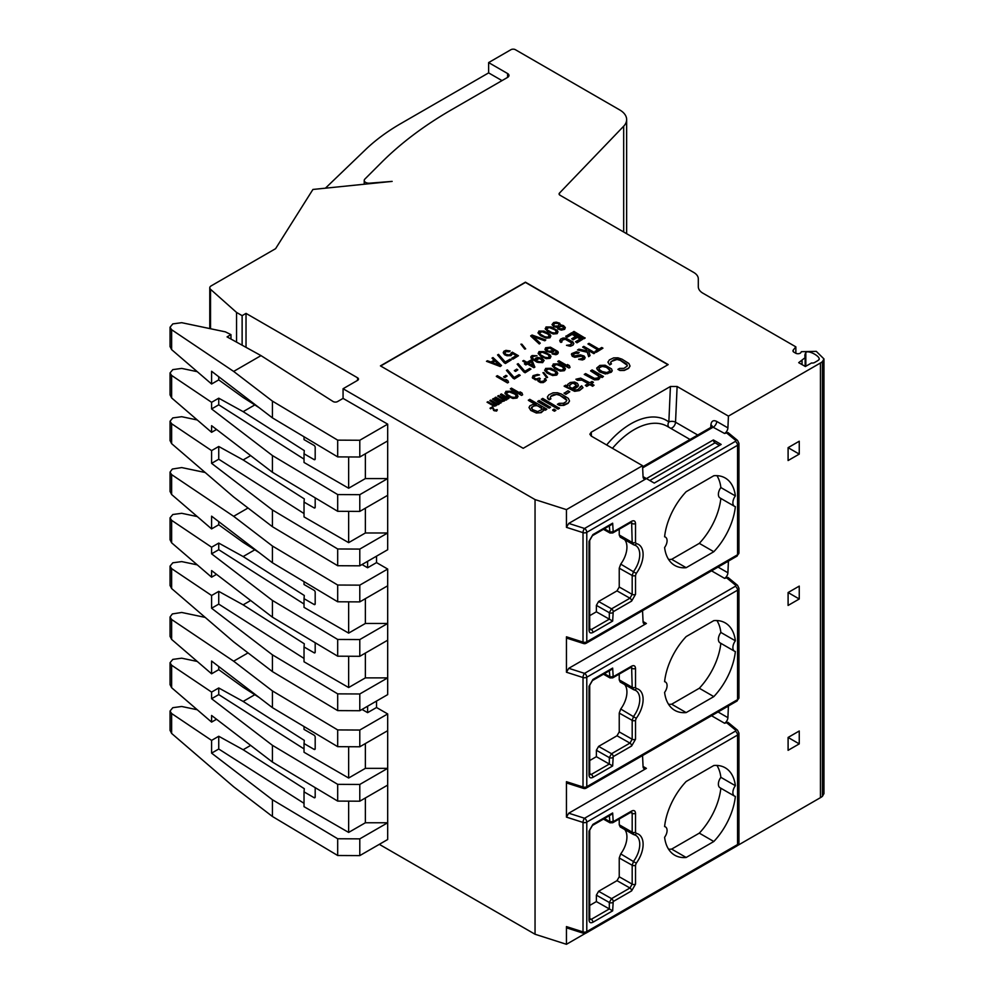 <?xml version="1.0" encoding="UTF-8"?>
<svg xmlns="http://www.w3.org/2000/svg" width="994" height="994" viewBox="0 0 994 994"><rect width="100%" height="100%" fill="white"/><g stroke="black" fill="none" stroke-linecap="round" stroke-linejoin="round"><path stroke-width="1.49" d="M713.816 696.62L686.158 712.586A50.47 29.137 -60 0 1 674.74 710.325A50.47 29.137 -60 0 1 664.601 692.396A7.89 4.548 120 0 0 665.446 681.996A7.89 4.548 120 0 0 664.601 681.685A50.47 29.137 -60 0 1 686.158 636.595L713.816 620.629A50.47 29.137 -60 0 1 725.222 622.89A50.47 29.137 -60 0 1 735.374 640.819A7.89 4.548 120 0 0 734.516 651.219A7.89 4.548 120 0 0 735.374 651.53A50.47 29.137 -60 0 1 713.816 696.62L699.316 688.246A50.47 29.137 -60 0 0 720.849 643.329M631.612 666.154C633.973 665.048 635.278 665.794 635.526 668.403L635.526 687.314L636.259 688.482A22.079 12.748 -60 0 1 636.259 718.314L635.526 720.339L635.526 739.238L631.612 746.009L613.211 756.633L612.652 765.964L592.921 777.358C590.56 778.464 589.268 777.718 589.02 775.109L589.02 686.245L592.921 679.474L612.652 668.08L613.211 676.777L631.612 666.154A2.361 1.367 60 0 1 631.128 667.235L631.538 666.974M716.91 620.554A50.47 29.137 -60 0 1 720.874 632.445L735.374 640.819M734.516 651.219L720.016 642.845A7.89 4.548 -60 0 1 720.874 632.445M686.158 712.586L671.658 704.212L699.316 688.246M671.658 704.212A50.47 29.137 -60 0 1 668.564 704.299M609.322 670.813L609.981 677.908L612.726 677.858L631.128 667.235M619.237 679.884L632.184 687.314L633.638 689.662L620.219 682.046L619.237 679.884L619.237 674.106M589.715 760.534L596.375 756.695L596.375 750.259L598.599 746.395L617.001 735.771L619.237 731.907L619.237 713.083L620.728 709.02A19.718 11.381 120 0 0 624.729 684.642M634.42 689.861A19.718 11.381 -60 0 1 635.675 690.42A19.718 11.381 -60 0 1 633.638 716.301L632.184 720.352L632.184 739.25L629.947 743.102L611.546 753.725L609.322 757.602L609.322 764.038L596.375 756.695M612.652 765.964L609.322 764.038L591.244 774.463L589.715 773.556M592.921 679.474A2.361 1.367 60 0 1 592.436 680.555L610.987 669.857L612.652 668.08M635.526 720.339A2.361 1.367 180 0 1 632.184 720.352L619.237 713.083M718.053 567.089L727.906 572.768A4.734 2.734 -60 0 1 724.564 578.359L728.043 577.477M727.906 572.768L728.366 562.38A31.547 18.215 120 0 0 728.391 561.113M712.251 426.476A4.734 2.584 2.5 0 0 710.884 424.823C711.456 420.934 713.406 419.803 716.749 421.444L727.906 427.88A4.734 2.734 -60 0 1 724.564 433.471L728.043 432.589M727.906 427.88L728.428 416.113L820.448 362.984A21.272 12.276 0 0 0 822.436 361.654L823.964 358.921L816.26 351.342L801.375 351.69A21.272 12.276 0 0 0 800.965 352.423A3.156 1.826 180 0 1 795.697 353.205L793.871 352.149A3.156 1.826 180 0 1 792.951 350.857A3.156 1.826 180 0 1 793.237 350.087L793.237 351.627M737.623 845.472L820.448 797.66A21.272 12.276 0 0 0 822.436 796.318L823.964 793.597L823.964 358.921M718.053 711.977L727.906 717.656A4.734 2.734 -60 0 1 724.564 723.247L728.043 722.365M727.906 717.656L728.366 707.268A31.547 18.215 120 0 0 728.391 706.013M788.093 750.321L788.093 737.449L799.251 731L799.251 743.885L788.093 750.321M788.093 605.433L788.093 592.548L799.251 586.112L799.251 598.997L788.093 605.433M788.093 460.545L788.093 447.66L799.251 441.224L799.251 454.096L788.093 460.545M643.056 766.449L646.398 768.374L568.767 813.204L584.547 818.261A3.156 1.255 107.7 0 0 583.018 822.423L583.018 931.9L566.443 926.594L567.425 928.135M713.816 841.508L686.158 857.474A50.47 29.137 -60 0 1 674.74 855.213A50.47 29.137 -60 0 1 664.601 837.283A7.89 4.548 120 0 0 665.446 826.884A7.89 4.548 120 0 0 664.601 826.573A50.47 29.137 -60 0 1 686.158 781.495L713.816 765.517A50.47 29.137 -60 0 1 725.222 767.79A50.47 29.137 -60 0 1 735.374 785.707A7.89 4.548 120 0 0 734.516 796.107A7.89 4.548 120 0 0 735.374 796.43A50.47 29.137 -60 0 1 713.816 841.508L699.316 833.134A50.47 29.137 -60 0 0 720.849 788.217M631.612 811.042C633.973 809.936 635.278 810.694 635.526 813.303L635.526 832.202L636.259 833.37A22.079 12.748 -60 0 1 636.259 863.214L635.526 865.227L635.526 884.138L631.612 890.897L613.211 901.521L612.652 910.852L592.921 922.246C590.56 923.351 589.268 922.606 589.02 919.997L589.02 831.133L592.921 824.374L612.652 812.98L613.211 821.665L631.612 811.042A2.361 1.367 60 0 1 631.128 812.123L631.538 811.862M633.166 834.364L620.219 826.933L619.237 824.771L632.184 832.202L634.097 834.724A2.361 1.901 101.7 0 1 633.638 834.55M634.42 834.761A19.718 11.381 -60 0 1 635.675 835.308A19.718 11.381 -60 0 1 633.638 861.189L632.184 865.24L619.237 857.984L619.237 876.795L617.001 880.659L598.599 891.283L596.375 895.147L609.322 902.49L609.322 908.926L596.375 901.583L596.375 895.147M589.715 905.435L596.375 901.583M619.237 824.771L619.237 818.994M619.237 857.984L620.728 853.908A19.718 11.381 120 0 0 624.729 829.53M716.91 765.442A50.47 29.137 -60 0 1 720.874 777.333A7.89 4.548 -60 0 0 720.016 787.745L734.516 796.107M686.158 857.474L671.658 849.1L699.316 833.134M671.658 849.1A50.47 29.137 -60 0 1 668.564 849.187M735.374 785.707L720.874 777.333M592.921 824.374A2.361 1.367 60 0 1 592.436 825.455L610.987 814.745L612.652 812.98M612.652 910.852L609.322 908.926L591.244 919.351L589.715 918.444M609.322 815.701L609.981 822.796L612.726 822.746L631.128 812.123M617.001 880.659L629.947 888.002L611.546 898.626L609.322 902.49A2.361 1.367 180 0 0 612.652 902.49M727.981 722.327L737.511 730.18L738.952 733.137A4.734 2.734 180 0 1 737.56 735.063L586.783 822.113A3.156 1.826 180 0 1 583.018 822.423L566.443 817.118L568.767 813.204M726.154 722.327L735.51 730.031A1.578 0.907 180 0 1 735.324 731.199L584.547 818.261A3.156 1.826 60 0 1 586.783 822.113L586.783 931.589A3.156 1.826 180 0 1 583.018 931.9A3.156 1.255 -72.3 0 0 583.59 933.304A3.156 3.156 0 0 0 586.125 933.031L736.902 845.981L738.952 842.614A4.734 2.734 0 0 1 737.56 844.54A3.156 1.826 60 0 1 736.902 845.981M646.398 768.374A4.734 2.734 -60 0 1 644.037 768.611A4.734 2.734 -60 0 1 643.068 766.647L642.609 756.782A31.547 18.215 120 0 1 642.571 755.552M567.425 783.247L566.443 781.694L566.443 817.118M799.251 743.885L788.093 737.449M793.237 350.087L795.859 346.856L702.932 293.205A15.78 9.108 180 0 1 698.31 286.769L698.31 278.854A15.78 9.108 0 0 0 693.688 272.418L560.02 195.234A3.156 1.826 180 0 1 559.088 193.954A3.156 1.826 180 0 1 559.485 193.072L623.673 126.213A23.657 13.655 0 0 0 626.642 119.591A23.657 13.655 0 0 0 619.709 109.924L515.389 49.7A3.156 1.826 0 0 0 510.928 49.7L488.626 62.585L507.586 73.531A4.734 2.734 180 0 1 508.965 75.457A4.734 2.734 180 0 1 507.586 77.395L451.661 109.675A441.659 254.986 0 0 0 381.472 162.482L364.86 179.094A4.734 2.734 0 0 0 364.226 180.461A4.734 2.734 0 0 0 369.78 183.157L392.145 181.393L312.924 189.456L275.587 248.686L211.15 285.887A4.734 2.734 0 0 0 209.771 287.813A4.734 2.734 0 0 0 210.529 289.304L210.529 328.741M488.626 62.585L488.626 72.885L400.917 123.517A236.609 136.6 0 0 0 365.419 149.746L325.423 188.177M642.546 465.689L643.068 476.859A4.734 2.734 -60 0 0 644.037 478.835A4.734 2.734 -60 0 0 646.398 478.599L568.767 523.416L566.443 527.342L566.443 509.624L642.546 465.689L591.231 436.068L589.852 434.216L591.244 432.204L670.416 386.492L677.113 386.492L728.428 416.113M566.443 509.624L535.045 499.584L343.067 388.741L357.567 380.367A3.156 1.826 0 0 0 358.486 379.087A3.156 1.826 0 0 0 357.567 377.795L246.027 313.396L242.126 315.657L236.547 312.427L210.529 289.304M668.192 364.587L525.428 282.172L380.429 365.879L523.192 448.306L668.192 364.587M818.646 360.014C822.274 357.219 807.849 349.329 805.823 352.609A16.538 9.542 0 0 0 804.867 355.815A16.538 9.542 0 0 0 805.165 357.604L798.691 362.661L805.389 366.525L811.514 362.984A3.156 1.826 180 0 0 814.571 362.512L817.093 361.046A16.538 9.542 0 0 0 818.646 360.014L819.23 358.921M379.31 844.341L535.045 934.248L535.045 499.584M585.441 933.329L566.443 944.3L535.045 934.248M566.443 944.3L566.443 926.594M805.165 357.604L805.165 366.401M802.034 360.723L802.034 364.587M795.859 346.856L795.859 353.292M502.007 80.613L488.626 72.885M799.251 454.096L788.093 447.66M799.251 598.997L788.093 592.548M236.547 312.427L236.547 342.122M242.126 315.657L242.126 345.191M246.027 347.353L246.027 313.396M197.259 661.457L181.716 658.19L172.807 659.395L170.036 662.749L171.627 665.234L211.598 692.097L218.742 687.972L243.145 701.441L304.301 740.381L304.027 743.562L314.067 749.352L315.185 748.718L315.185 737.126A1.578 0.907 60 0 0 314.067 735.187L304.027 729.397L304.027 726.552M348.646 801.139L348.646 832.425L304.027 806.668L304.027 791.858L314.067 797.66L315.185 797.014L315.185 787.633M261.012 355.616L233.652 371.421L171.627 329.722L170.036 327.25L172.807 323.895L181.716 322.69L225.389 331.859L230.968 334.63L227.067 336.891L261.012 355.616L333.04 401.489A3.156 1.826 0 0 0 337.6 401.551L343.067 398.395L343.067 388.741M197.259 371.681L181.716 368.414L172.807 369.619L170.036 372.961L171.627 375.446L211.598 402.322L218.742 398.196L243.145 411.653L304.301 450.605L304.027 453.786L314.067 459.576L315.185 458.93L315.185 447.337A1.578 0.907 60 0 0 314.067 445.411L304.027 439.609L304.027 436.764M348.646 511.363L348.646 542.649L304.027 516.892L304.027 502.082L314.067 507.872L315.185 507.226L315.185 497.845M315.185 603.818A1.578 0.907 60 0 1 314.849 604.538A1.578 0.907 60 0 1 314.067 604.464L315.185 603.818L315.185 592.225A1.578 0.907 60 0 0 314.067 590.299L304.027 584.509L304.027 581.652M348.646 656.251L348.646 687.537L304.027 661.78L304.027 646.97L314.067 652.76L315.185 652.114L315.185 642.745M348.646 601.83L348.646 633.116L304.027 607.359L304.027 598.674L314.067 604.464M315.185 652.114A1.578 0.907 60 0 1 314.849 652.847A1.578 0.907 60 0 1 314.067 652.76M304.027 598.674L304.301 595.493L243.145 556.553L254.812 549.806M197.259 516.569L181.716 513.302L172.807 514.507L170.036 517.862L171.627 520.334L211.598 547.209L218.742 543.084L243.145 556.553M171.627 520.334L171.627 542.811L170.049 539.717M304.027 604.017L218.742 549.707L211.598 553.832L211.598 547.209M211.598 553.832L272.431 600.438L337.687 639.453L359.791 639.564L387.685 623.462L387.685 569.053L376.527 562.604L367.606 567.76L367.606 561.324M171.627 542.811L211.598 577.191L211.598 570.568L272.431 617.187L272.431 600.438M362.027 564.542L367.606 567.76M248.028 508.009L233.652 516.308L272.431 546.029L337.687 585.031L359.791 585.143L387.685 569.053M205.186 472.51L181.716 467.578L172.347 469.044L170.036 472.138L171.627 474.623L233.652 516.308M171.627 474.623L171.627 494.515L170.049 491.421M171.627 494.515L211.598 528.895L211.598 516.159L272.431 562.766L272.431 546.029M218.742 521.639L218.742 524.77L211.598 528.895M218.742 524.77L243.145 542.376L259.036 552.502M304.027 502.082L304.301 498.901L243.145 459.949L218.742 446.492L218.742 459.228L211.598 463.353L211.598 450.617L171.627 423.742L171.627 443.647L233.652 496.988L272.431 526.708L337.687 565.723L359.791 565.822L387.685 549.732L387.685 532.983L365.37 532.983L348.646 542.649M259.036 407.615L243.145 397.488L218.742 379.882L211.598 384.007L211.598 371.271L272.431 417.878L272.431 401.129L337.687 440.143L359.791 440.255L387.685 424.152L343.067 398.395M171.627 329.722L171.627 349.627L170.049 346.533M171.627 349.627L211.598 384.007M230.968 334.63L230.968 339.041M171.627 423.742L170.036 421.257L172.807 417.915L181.716 416.71L197.259 419.977M233.652 371.421L272.431 401.129M211.598 463.353L272.431 509.959L337.687 548.974L337.687 565.723M272.431 526.708L272.431 509.959M171.627 375.446L171.627 397.923L170.049 394.829M304.027 459.129L218.742 404.819L211.598 408.944L211.598 402.322M211.598 408.944L272.431 455.55L337.687 494.565L359.791 494.677L387.685 478.574L365.37 478.574L348.646 488.228L304.027 462.471L304.027 453.786M171.627 397.923L211.598 432.303L211.598 425.68L272.431 472.287L272.431 455.55M171.627 443.647L170.049 440.553M243.145 411.653L254.812 404.918M315.185 458.93A1.578 0.907 60 0 1 314.849 459.65A1.578 0.907 60 0 1 314.067 459.576M348.646 456.942L348.646 488.228M315.185 507.226A1.578 0.907 60 0 1 314.849 507.946A1.578 0.907 60 0 1 314.067 507.872M243.145 459.949L250.662 455.612M218.742 446.492L211.598 450.617M218.742 376.738L218.742 379.882M218.742 398.196L218.742 404.819M218.742 459.228L304.027 513.538M216.53 429.458L211.598 432.303M359.791 440.255L359.791 457.004L387.685 440.901L387.685 424.152M272.431 417.878L337.687 456.892L359.791 457.004M359.791 565.822L359.791 549.086L387.685 532.983L387.685 440.901M359.791 549.086L337.687 548.974M337.687 440.143L337.687 456.892M365.37 508.195L365.37 532.983M365.37 453.773L365.37 478.574M272.431 472.287L337.687 511.301L359.791 511.413L387.685 495.31M348.646 832.425L365.37 822.771L387.685 822.771L359.791 838.861L359.791 855.61L387.685 839.508L387.685 713.941L376.527 707.504L376.527 701.056M348.646 687.537L365.37 677.883L387.685 677.883L359.791 693.974L359.791 710.722L387.685 694.62L387.685 623.462L365.37 623.462L348.646 633.116M376.527 562.604L376.527 556.168M376.527 707.504L367.606 712.648L367.606 706.212M362.027 709.43L367.606 712.648M248.028 652.896L233.652 661.196L272.431 690.917L337.687 729.931L359.791 730.043L387.685 713.941M211.598 595.505L218.742 591.38L218.742 604.116L211.598 608.241L211.598 595.505L171.627 568.643L171.627 588.535L233.652 641.875L272.431 671.596L337.687 710.611L359.791 710.722M211.598 608.241L272.431 654.847L337.687 693.862L337.687 710.611M272.431 671.596L272.431 654.847M171.627 588.535L170.049 585.441M171.627 568.643L170.036 566.158L172.807 562.803L181.716 561.598L197.259 564.865M218.742 543.084L218.742 549.707M216.53 574.346L211.598 577.191M218.742 591.38L243.145 604.849L250.662 600.5M304.027 646.97L304.301 643.789L243.145 604.849M218.742 604.116L304.027 658.438M359.791 585.143L359.791 601.892L387.685 585.789M272.431 562.766L337.687 601.78L359.791 601.892M359.791 693.974L337.687 693.862M337.687 585.031L337.687 601.78M272.431 617.187L337.687 656.189L359.791 656.301L387.685 640.211M365.37 653.083L365.37 677.883M365.37 598.674L365.37 623.462M359.791 656.301L359.791 639.564M337.687 656.189L337.687 639.453M359.791 730.043L359.791 746.78L387.685 730.677M359.791 838.861L337.687 838.75L337.687 855.499L359.791 855.61M304.027 791.858L304.301 788.689L243.145 749.737L218.742 736.268L218.742 749.016L211.598 753.141L272.431 799.748L337.687 838.75M218.742 749.016L304.027 803.326M359.791 746.78L337.687 746.668L337.687 729.931M211.598 753.141L211.598 740.393L171.627 713.53L171.627 733.435L233.652 786.776L272.431 816.484L337.687 855.499M233.652 661.196L171.627 619.51L171.627 639.415L170.049 636.309M171.627 639.415L211.598 673.795L211.598 661.047L272.431 707.653L272.431 690.917M218.742 666.527L218.742 669.658L211.598 673.795M218.742 669.658L243.145 687.276L259.036 697.403M205.186 617.398L181.716 612.466L172.347 613.932L170.036 617.025L171.627 619.51M171.627 713.53L170.036 711.045L172.807 707.691L181.716 706.486L197.259 709.753M272.431 816.484L272.431 799.748M171.627 733.435L170.049 730.329M171.627 665.234L171.627 687.711L170.049 684.605M304.027 748.904L218.742 694.595L211.598 698.72L211.598 692.097M211.598 698.72L272.431 745.326L337.687 784.341L359.791 784.452L387.685 768.35L365.37 768.35L348.646 778.016L304.027 752.259L304.027 743.562M171.627 687.711L211.598 722.091L211.598 715.469L272.431 762.075L272.431 745.326M243.145 701.441L254.812 694.707M315.185 748.718A1.578 0.907 60 0 1 314.849 749.439A1.578 0.907 60 0 1 314.067 749.352M348.646 746.73L348.646 778.016M315.185 797.014A1.578 0.907 60 0 1 314.849 797.735A1.578 0.907 60 0 1 314.067 797.66M218.742 687.972L218.742 694.595M216.53 719.246L211.598 722.091M218.742 736.268L211.598 740.393M272.431 707.653L337.687 746.668M365.37 797.971L365.37 822.771M365.37 743.562L365.37 768.35M272.431 762.075L337.687 801.089L359.791 801.201L387.685 785.098M359.791 801.201L359.791 784.452M337.687 801.089L337.687 784.341M243.145 749.737L250.662 745.388M359.791 511.413L359.791 494.677M337.687 511.301L337.687 494.565M567.425 638.359L566.443 636.806L566.443 672.23L568.767 668.316L584.547 673.36A3.156 1.255 107.7 0 0 583.018 677.535L583.018 786.999L566.443 781.694M642.571 610.664A31.547 18.215 120 0 0 642.609 611.894L643.068 621.759A4.734 2.734 -60 0 0 644.037 623.723A4.734 2.734 -60 0 0 646.398 623.486L568.767 668.316M670.416 386.492L668.85 422.003A4.734 2.584 -177.5 0 1 675.535 422.214L697.726 435.024M646.423 478.586L713.369 439.932L721.172 444.442L654.251 483.084L643.056 476.648M726.154 432.552L735.51 440.255A1.578 0.907 180 0 1 735.324 441.423L584.547 528.473A3.156 1.255 107.7 0 0 583.018 532.647L583.018 642.112L566.443 636.806M568.767 523.416L584.547 528.473A3.156 1.826 60 0 1 586.783 532.337A3.156 1.826 180 0 1 583.018 532.647L566.443 527.342M713.816 551.72L686.158 567.698A50.47 29.137 -60 0 1 674.74 565.424A50.47 29.137 -60 0 1 664.601 547.508A7.89 4.548 120 0 0 665.446 537.108A7.89 4.548 120 0 0 664.601 536.785A50.47 29.137 -60 0 1 686.158 491.707L713.816 475.741A50.47 29.137 -60 0 1 725.222 478.002A50.47 29.137 -60 0 1 735.374 495.931A7.89 4.548 120 0 0 734.516 506.331A7.89 4.548 120 0 0 735.374 506.642A50.47 29.137 -60 0 1 713.816 551.72L699.316 543.358A50.47 29.137 -60 0 0 720.849 498.441M631.612 521.266C633.973 520.16 635.278 520.906 635.526 523.515L635.526 542.413L636.259 543.594A22.079 12.748 -60 0 1 636.259 573.426L635.526 575.451L635.526 594.35L631.612 601.109L613.211 611.732L612.652 621.076L592.921 632.47C590.56 633.576 589.268 632.818 589.02 630.208L589.02 541.345L592.921 534.586L612.652 523.192L613.211 531.889L631.612 521.266A2.361 1.367 60 0 1 631.128 522.347L631.538 522.074M716.91 475.666A50.47 29.137 -60 0 1 720.874 487.557A7.89 4.548 -60 0 0 720.016 497.957L734.516 506.331M686.158 567.698L671.658 559.324L699.316 543.358M671.658 559.324A50.47 29.137 -60 0 1 668.564 559.398M735.374 495.931L720.874 487.557M592.921 534.586A2.361 1.367 60 0 1 592.436 535.667L610.987 524.956L612.652 523.192M619.237 534.983L632.184 542.426L633.638 544.762L620.219 537.158L619.237 534.983L619.237 529.206M589.715 615.646L596.375 611.807L596.375 605.358L598.599 601.494L617.001 590.871L619.237 587.007L619.237 568.195L620.728 564.12A19.718 11.381 120 0 0 624.729 539.742M634.42 544.973A19.718 11.381 -60 0 1 635.675 545.532A19.718 11.381 -60 0 1 633.638 571.401L632.184 575.464L632.184 594.362L629.947 598.214L611.546 608.837L609.322 612.714L609.322 619.15L596.375 611.807M612.652 621.076L609.322 619.15L591.244 629.575L589.715 628.668M609.322 525.925L609.993 533.02L603.445 529.317M635.526 575.451A2.361 1.367 180 0 1 632.184 575.464L619.237 568.195M567.301 783.21L583.59 788.416A3.156 1.255 -72.3 0 1 583.018 786.999A3.156 1.826 180 0 0 586.783 786.701L737.56 699.652A3.156 1.826 60 0 1 736.902 701.093L738.952 697.713A4.734 2.734 0 0 1 737.56 699.652L737.56 590.175L586.783 677.225A3.156 1.826 180 0 1 583.018 677.535L566.443 672.23M567.301 638.31L583.59 643.528A3.156 1.255 -72.3 0 1 583.018 642.112A3.156 1.826 180 0 0 586.783 641.813L737.56 554.764A4.734 2.734 0 0 0 738.952 552.826L738.952 443.349L737.511 440.392A3.156 2.112 129.5 0 0 735.51 440.255M719.507 445.411L715.046 442.827A2.361 1.367 60 0 1 713.369 439.932M655.965 459.129L681.673 444.293M606.651 444.964A70.984 40.978 120 0 1 668.85 422.003A4.734 3.852 -52.7 0 0 668.838 427.234M712.263 426.761L724.564 433.471M667.968 364.723L525.428 282.42L380.652 366.003M610.738 362.002L614.006 359.704L617.025 359.194L620.355 360.151L626.841 364.214L627.226 366.053L623.959 368.352L619.585 368.401L617.92 369.37L619.97 370.24L624.344 370.178L628.606 368.128L630.047 366.065L628.867 363.456L622.02 359.182L617.982 357.815L613.621 357.877L609.359 359.927L607.918 362.251L609.732 364.897L611.397 363.941L610.614 362.897L611.496 361.418L617.025 359.455L620.355 360.412L627.313 365.357M610.639 362.934L610.738 362.263M617.92 369.37L619.97 370.489L624.344 370.439L628.606 368.389L630.047 366.065M596.686 368.066L599.283 371.756L605.383 373.98L611.273 372.228L612.229 370.849L611.571 368.923L605.16 365.22L599.879 365.394L596.686 368.066L597.357 369.731L600.711 372.315L607.57 373.694L612.229 370.6M590.672 370.712L598.86 375.434L598.139 377.919L594.487 378.379L585.652 373.607L584.261 374.415L594.437 379.633L599.556 378.739L600.289 376.254L602.066 377.285L603.457 376.477L592.076 369.905L590.672 370.961L598.997 376.328M584.261 374.415L594.437 379.894L598.438 379.633L600.438 376.987M600.351 376.552L602.066 377.546L603.457 376.477M575.899 379.236L577.328 380.068L581.962 379.845L588.373 383.547L585.304 385.324L586.733 386.144L589.802 384.367L592.648 386.007L594.039 385.212L591.194 383.56L593.43 382.28L592.002 381.46L589.765 382.74L580.67 378.13L575.899 379.236L577.328 380.317L581.962 380.106L588.15 383.672M585.304 385.324L586.733 386.393L589.802 384.628L592.648 386.268L594.039 385.212M591.418 383.696L593.43 382.28M564.182 386.256L574.631 391.325L579.477 390.58L582.956 387.759L581.652 385.784L578.061 389.499L575.675 390.058L573.613 389.188L578.409 385.2L577.377 383.324L574.607 382.044L570.32 382.466L567.611 384.442L567.922 385.908L565.586 385.2L564.182 386.256M580.26 386.591L580.633 387.337M573.836 389.325L577.999 386.504L578.409 385.2M564.107 393.301L565.884 394.32L569.786 391.81L568.009 390.779L564.107 393.301M550.104 397.836L550.987 396.097L553.496 394.643L558.143 394.432L565.188 398.172L566.841 400.097L565.959 401.837L563.449 403.278L559.075 403.34L557.41 404.309L562.008 405.353L568.096 403.067L569.537 401.004L568.357 398.395L561.523 394.121L557.472 392.754L553.111 392.804L548.85 394.854L547.408 396.929L547.719 398.644L549.222 399.837L550.887 398.867L550.104 397.836L550.987 396.345L556.516 394.394L559.846 395.339L566.816 400.296M557.41 404.309L559.46 405.428L563.834 405.378L568.096 403.328L569.537 401.004M541.32 399.464L558.056 409.118L559.448 408.31L542.712 398.395L541.32 399.464M537.692 401.551L549.086 408.136L550.477 407.329L539.096 400.495L537.692 401.551M552.652 410.187L554.428 411.218L555.82 410.41L554.043 409.118L552.652 410.187M528.373 400.097L536.213 404.62L533.033 404.396L529.889 405.8L529.007 407.552L530.821 410.199L535.368 412.51L539.804 412.821L543.718 410.572L543.333 408.733L545.47 409.963L546.862 409.155L529.777 399.302L528.373 400.358L535.418 404.421M529.007 407.552L530.821 410.46L536.362 413.019L541.283 412.634L543.917 410.037M543.668 409.193L545.47 410.224L546.862 409.155M596.325 352.249L602.948 348.173L601.755 347.49L598.972 349.093L589.007 343.34L587.963 343.949L597.928 349.702L595.133 351.304L596.325 352.249L595.133 351.304M587.963 343.949L597.705 349.826M582.732 346.968L586.522 349.155L586.969 350.82L578.893 349.18L577.502 349.987L587.28 352.013L588.659 356.424L590.051 355.616L588.423 350.248L593.89 353.404L594.934 352.795L583.776 346.359L582.732 347.217L586.522 349.416L586.895 350.807M577.502 349.987L587.28 352.261L588.659 356.684L590.051 355.616M588.523 350.559L593.89 353.665L594.934 352.795M578.732 359.393L582.496 359.965L584.472 359.095L585.155 357.616L584.124 356.026L580.409 354.883L574.271 355.964L573.19 354.933L573.7 353.827L579.191 352.572L576.358 351.739L571.637 353.64L572.271 356.014L574.756 357.045L580.484 355.927L582.844 356.486L583.056 358.014L578.732 359.393M573.215 354.97L575.091 353.28L578.148 353.429L579.191 352.572M571.413 354.311L572.271 356.274L574.756 357.306L581.49 356.163L583.366 357.244M557.808 361.605L568.966 368.053L570.009 367.445L569.388 365.63L567.499 364.525L568.108 366.09L558.852 360.747L557.808 361.605M567.499 364.525L567.984 366.016M552.316 365.618L554.652 368.637L560.33 371.11L564.43 370.663L565.4 369.01L564.604 367.295L558.678 363.866L553.273 363.966L552.502 366.339L558.143 370.203L563.151 370.874L565.4 368.749M544.637 370.054L546.986 373.073L552.664 375.546L556.764 375.098L557.733 373.433L556.938 371.719L551.011 368.289L545.607 368.401L544.836 370.762L550.477 374.626L555.484 375.297L557.733 373.185M510.407 388.977L521.564 395.413L522.608 394.817L521.987 392.99L520.086 391.897L520.707 393.462L511.45 388.12L510.407 388.977M520.086 391.897L520.57 393.388M504.902 392.99L507.251 396.01L512.929 398.482L517.029 398.035L517.998 396.382L517.203 394.655L511.276 391.238L505.871 391.338L505.101 393.699L510.742 397.563L515.749 398.246L517.998 396.121M572.966 332.244L584.124 338.693L585.106 338.122L573.948 331.424L572.966 332.244M565.81 336.121L567.239 336.941L572.122 334.133L575.911 336.32L571.687 338.768L573.116 339.588L577.34 337.14L580.421 338.929L575.538 341.737L576.967 342.557L582.819 339.178L571.674 332.741L565.81 336.382L567.239 337.202L572.122 334.382L575.688 336.444M571.687 338.768L573.116 339.836L577.34 337.401L580.198 339.053M575.538 341.737L576.967 342.818L582.819 339.178M561.448 341.116L563.337 339.202L566.22 339.178L572.072 342.93L570.171 344.843L566.481 345.328L569.425 346.098L573.066 344.819L573.811 343.564L572.892 341.899L565.685 338.122L562.964 338.047L560.442 339.227L559.995 341.663L561.014 342.445L561.995 341.874L561.871 340.308L565.188 339.215L572.059 343.178M566.481 345.328L570.544 346.247L573.066 345.08L573.811 343.564M544.973 349.254L547.47 351.64L550.191 352.274L553.583 351.404L554.18 349.689L556.839 352.547L552.068 353.926L556.963 354.112L558.193 353.131L557.833 351.416L550.477 347.179L545.644 347.763L544.973 349.515L546.29 351.217L551.707 352.472L553.583 351.665L554.18 349.95L556.851 352.236M552.068 353.926L555.907 354.709L557.609 354.001L558.293 352.249M538.139 353.205L540.562 356.175L546.191 358.672L550.129 358.312L550.974 356.473L550.117 355.044L544.19 351.627L538.972 351.615L538.363 353.889L544.041 357.741L548.912 358.486L550.974 356.473M537.033 355.753L532.138 355.566L530.92 356.548L531.281 358.511L537.12 362.263L542.649 362.636L544.14 360.424L541.867 358.175L537.394 357.467L535.53 358.262L534.921 359.99L532.635 358.287L532.262 357.132L533.492 356.15L537.033 355.753L533.492 356.411L532.262 357.703M524.41 363.866L525.826 364.947L527.454 364.003L533.865 367.705L534.834 367.146L532.337 360.934L530.908 360.114L527.006 362.363L523.689 360.449L522.707 361.008L526.037 362.922L524.41 363.866L525.826 364.686L527.454 363.754L533.865 367.445L534.834 366.885M522.707 361.008L525.814 363.058M517.178 364.202L525.081 372.775L530.933 369.134L529.752 368.451L524.869 371.271L518.16 363.642L517.178 364.202L523.888 372.091M514.383 370.737L515.563 371.421L517.849 369.843L516.656 369.159L514.383 370.737M506.443 370.402L514.345 378.975L520.197 375.334L519.017 374.651L514.134 377.471L507.425 369.843L506.443 370.402L513.152 378.292M490.017 408.223L490.614 408.82L492.564 407.689L493.645 410.497L496.64 411.094L497.137 409.59L494.465 410.311L492.527 406.77L490.017 408.223L492.564 407.441L493.434 409.95L494.826 410.92L497.323 410.025M560.566 325.162L559.659 323.174L556.242 322.143L553.658 322.528L552.005 324.578L553.807 326.566L557.236 327.038L558.007 328.79L561.424 329.834L563.996 329.449L565.325 327.585L563.536 325.61L560.579 324.839M552.005 324.578L553.807 326.815L557.174 327.312M557.149 327.361L558.007 329.051L561.424 330.095L564.654 329.325L565.325 327.585M545.172 328.529L547.595 331.499L553.236 333.996L557.174 333.649L558.007 331.81L557.162 330.381L551.235 326.951L546.017 326.951L545.395 329.225L551.086 333.065L555.957 333.81L558.007 331.81M504.654 353.032L506.045 351.652L509.176 351.764L510.146 350.944L505.909 350.373L503.883 351.267L503.212 352.758L506.99 355.504L511.003 355.38L512.655 353.33L516.458 355.517L511.736 358.25L512.929 358.933L518.458 355.74L512.283 352.174L511.189 353.64M503.212 352.758L504.53 354.721L506.99 355.765L511.003 355.641L512.655 353.591L516.234 355.653M511.736 358.25L512.929 359.182L518.458 355.74M503.647 376.937L504.828 377.621L507.114 376.043L505.921 375.359L503.647 376.937M496.354 376.477L507.512 382.926L508.493 382.355L507.81 380.578L505.909 379.484L506.592 381L497.335 375.657L496.354 376.477M505.909 379.484L506.431 380.913M538.015 332.655L540.438 335.637L546.079 338.134L550.017 337.774L550.85 335.935L550.005 334.506L544.078 331.089L538.86 331.077L538.239 333.35L543.929 337.202L548.8 337.948L550.85 335.935M530.721 336.034L539.282 343.974L540.251 343.154L532.796 336.221L544.811 340.52L545.781 339.96L532.026 335.028L530.721 336.034M533.256 336.643L544.811 340.78L545.781 339.96M524.72 349.093L525.677 348.832L521.862 344.185L520.906 344.185L524.72 349.093L520.906 344.185M504.256 362.822L505.449 363.506L511.301 359.865L510.108 359.182L505.238 362.002L498.516 354.373L497.547 354.933L504.256 362.822L497.547 354.933M500.243 366.513L501.535 365.506L492.987 357.567L492.018 358.126L494.217 360.151L490.961 362.027L487.458 360.76L486.488 361.319L500.243 366.513L486.488 361.319M492.018 358.126L494.043 360.25M546.601 377.67L547.595 377.385L543.929 372.651L542.923 372.688L546.601 377.67L542.923 372.688M532.337 377.695L535.306 379.807L537.717 379.795L538.089 381.211L540.463 382.591L543.283 382.603L546.29 380.317L545.271 378.453L544.078 380.789L541.27 381.584L539.133 380.354L540.276 378.602L539.332 378.055L536.35 378.95L534.101 378.055L533.79 376.863L535.468 375.62L539.506 374.937L537.555 374.415L533.057 375.645L532.337 377.695M544.389 378.962L544.737 379.795M539.059 380.056L540.276 378.602M533.716 377.347L535.468 375.881L539.506 374.937M500.467 394.456L506.406 397.886L506.244 398.793L504.902 399.029L498.553 395.562L497.683 396.059L503.374 399.352L503.635 400.309L501.461 400.458L495.77 397.178L494.9 397.675L502.132 401.452L504.405 400.955L504.505 399.799L506.493 399.75L507.35 398.432L508.071 398.842L508.94 398.333L501.349 393.947L500.467 394.717L506.48 398.432M497.683 396.059L503.709 400.085M494.9 397.675L502.132 401.7L504.691 400.507M504.567 400.06L506.493 399.998L507.474 398.905M507.437 398.731L508.94 398.333M492.626 398.979L498.566 402.408L498.404 403.328L496.404 403.378L490.713 400.085L489.843 400.594L495.795 404.831L493.62 404.993L487.93 401.7L487.048 402.197L492.751 405.49L495.869 405.887L496.665 404.334L501.1 402.868L493.496 398.482L492.626 399.24L498.64 402.955M489.843 400.594L495.857 404.608M487.048 402.197L494.279 406.235L496.851 405.043M496.727 404.595L498.653 404.533L499.634 403.427M499.597 403.266L501.1 402.868M607.918 361.99L609.732 364.897M609.732 364.649L611.397 363.68M600.749 366.537L605.11 366.488L609.894 369.892L609.285 371.47L606.7 372.551L602.103 371.507L599.531 369.706L598.873 368.028L602.215 366.364L606.812 367.407L610.005 370.675M598.91 368.24L600.749 366.798M564.182 386.007L565.536 386.716M565.536 386.455L575.899 391.164L579.477 390.331L582.956 387.498M572.196 388.368L570.059 387.138L569.388 385.461L571.749 383.286L574.569 383.299L576.06 384.492L576.023 385.747L572.196 388.368M569.425 385.647L571.749 383.535L573.575 383.311L576.185 385.312M564.107 393.04L565.884 394.32M565.884 394.071L569.786 391.81M547.408 396.929L549.222 399.837M549.222 399.576L550.887 398.606M541.32 399.203L558.056 409.118M558.056 408.869L559.448 408.062M537.692 401.303L549.086 408.136M549.086 407.875L550.477 407.068M552.652 409.926L554.428 411.218M554.428 410.957L555.82 410.149M536.362 405.353L541.544 407.702L541.929 409.54L537.679 411.591L532.56 409.603L531.467 407.354L534.809 405.428L537.99 405.912L542.028 408.845M531.38 408.298L533.343 406.124L536.362 405.614M596.325 352L602.948 348.173M578.732 359.145L582.496 359.704L585.155 357.616M557.808 361.356L568.966 368.053M568.966 367.792L570.009 367.184M561.945 366.364L563.933 368.501L562.132 370.091L559.013 369.693L554.503 367.097L553.832 365.295L556.565 364.264L561.945 366.364L563.909 368.737M553.807 365.904L556.565 364.512L561.945 366.612M554.279 370.787L556.255 372.936L554.466 374.514L551.347 374.129L546.837 371.52L546.166 369.718L548.899 368.687L554.279 370.787L556.242 373.16M546.128 370.327L548.899 368.948L554.279 371.048M546.601 377.422L547.595 377.385M532.337 377.434L532.697 378.304M532.697 378.043L535.306 379.546L537.717 379.534L538.089 380.963L540.463 382.33L544.737 381.783L546.29 380.056M510.407 388.716L521.564 395.413M521.564 395.165L522.608 394.556M514.544 393.723L516.52 395.873L514.73 397.451L511.612 397.066L507.102 394.456L506.431 392.655L509.164 391.624L514.544 393.723L516.507 396.097M506.393 393.264L509.164 391.884L514.544 393.984M572.966 331.996L584.124 338.693M584.124 338.432L585.106 337.873M559.697 340.482L561.014 342.445M561.014 342.184L561.995 341.613M548.924 351.354L546.787 350.124L546.663 348.546L549.496 347.738L552.664 349.192L552.552 350.633L548.924 351.354M546.414 349.528L549.496 347.999L552.813 349.9M547.495 354.1L549.533 356.212L547.893 357.703L544.861 357.268L540.351 354.659L539.58 352.907L542.177 351.963L547.495 354.1L549.52 356.461M539.58 353.479L542.177 352.224L547.495 354.361M530.821 357.43L533.641 360.176L538.636 362.499L542.649 362.375L544.14 360.424M537.22 361.12L536.3 359.468L538.413 358.25L541.295 358.772L542.699 360.151L540.574 361.928L537.22 361.12M536.288 360.027L539.382 358.499L542.699 360.4M531.194 361.592L532.946 365.792L528.435 363.183L531.194 361.592L532.796 365.705M528.659 363.319L531.194 361.853M523.888 371.831L525.081 372.775M525.081 372.526L530.933 369.134M514.383 370.476L515.563 371.421M515.563 371.16L517.849 369.843M513.152 378.031L514.345 378.975M514.345 378.714L520.197 375.334M503.647 376.676L504.828 377.621M504.828 377.36L507.114 376.043M496.354 376.229L507.512 382.926M507.512 382.665L508.493 382.094M554.689 323.311L558.131 323.236L559.311 324.479L558.069 326.02L554.615 326.094L553.447 324.852L554.689 323.311L558.131 323.497L559.262 324.653M562.815 328.753L559.523 328.741L558.603 327.076L560.554 325.957L562.952 326.206L563.884 327.871L562.815 328.753M553.496 324.939L554.689 323.572M558.628 327.312L561.921 326.243L563.859 327.896M554.54 329.424L556.578 331.536L554.938 333.04L551.894 332.592L547.383 329.996L546.625 328.244L549.222 327.287L554.54 329.424L556.565 331.785M546.625 328.803L549.222 327.548L554.54 329.685M547.383 333.562L549.421 335.674L547.781 337.165L544.737 336.73L540.227 334.121L539.469 332.369L542.065 331.424L547.383 333.562L549.409 335.922M539.469 332.94L542.065 331.685L547.383 333.81M530.721 335.773L539.282 343.974M539.282 343.713L540.251 343.154M524.72 348.832L525.677 348.832M511.152 352.833L510.792 354.137L508.928 354.933L506.058 354.398L504.654 353.019L506.045 351.391L510.146 350.944M504.256 362.562L505.449 363.506M505.449 363.245L511.301 359.865M500.243 366.252L501.535 365.506M499.945 365.332L492.067 362.475L495 360.785L499.945 365.332M492.341 362.574L495 361.046L499.473 365.158M726.154 577.439L735.51 585.143A1.578 0.907 180 0 1 735.324 586.311L584.547 673.36A3.156 1.826 60 0 1 586.783 677.225L586.783 786.701A3.156 1.826 60 0 1 586.125 788.143L736.902 701.093M612.652 676.454A2.361 1.367 180 0 1 609.322 676.467L604.389 673.659M613.211 676.777A2.361 1.367 60 0 1 612.726 677.858M592.921 777.358A2.361 1.367 -120 0 0 591.256 774.463L589.777 774.674M596.375 750.259L609.322 757.602A2.361 1.367 180 0 0 612.652 757.59M631.625 667.024L632.184 687.314A2.361 1.367 180 0 0 635.526 687.314M635.526 668.403A2.361 1.367 180 0 1 632.184 668.415L630.618 667.533M636.259 688.482A2.361 1.901 101.7 0 1 633.638 689.662M636.259 718.314L620.728 709.02M635.526 739.238A2.361 1.367 180 0 1 632.184 739.25L619.237 731.907M631.612 746.009A2.361 1.367 -120 0 0 629.947 743.102L617.001 735.771M613.211 756.633A2.361 1.367 -120 0 0 611.546 753.725L598.599 746.395M589.02 775.109A2.361 1.367 0 0 0 589.715 774.14L589.715 685.276L592.436 680.555M589.02 686.245A2.361 1.367 -0 0 0 589.715 685.276M820.448 797.66L820.448 362.984M724.564 723.247L711.542 715.742M737.511 730.168A3.156 2.112 129.5 0 0 735.51 730.031M586.125 933.031A3.156 1.826 60 0 0 586.783 931.589L737.56 844.54L737.56 735.063A3.156 1.826 -120 0 0 735.324 731.199M635.526 832.202A2.361 1.367 180 0 1 632.184 832.202L632.184 813.303L630.618 812.421M636.259 833.37A2.361 1.901 101.7 0 1 634.135 834.736L635.675 835.308M598.599 891.283L611.546 898.626A2.361 1.367 -120 0 1 613.211 901.521M619.237 876.795L632.184 884.138L629.947 888.002A2.361 1.367 -120 0 1 631.612 890.897M635.526 865.227A2.361 1.367 180 0 1 632.184 865.24L632.184 884.138A2.361 1.367 180 0 0 635.526 884.138M636.259 863.214L620.728 853.908M592.921 922.246A2.361 1.367 -120 0 0 591.256 919.351L589.777 919.562M612.652 821.342A2.361 1.367 180 0 1 609.322 821.355L604.389 818.547M589.02 919.997A2.361 1.367 0 0 0 589.715 919.028L589.715 830.164L592.436 825.455M589.02 831.133A2.361 1.367 -0 0 0 589.715 830.164M613.211 821.665A2.361 1.367 60 0 1 612.726 822.746M631.625 811.924L632.184 813.303A2.361 1.367 180 0 0 635.526 813.303M623.673 231.987L623.673 126.213M559.485 194.836L559.485 193.072M822.436 796.318L822.436 361.654M805.823 352.609L805.823 366.264M507.586 73.531L507.586 77.395M357.567 380.367L357.567 377.795M591.43 436.18L591.244 432.204M677.113 386.492L675.535 422.214A4.734 2.734 -60 0 1 670.602 428.252M710.76 427.495L710.884 424.823M642.646 467.888L713.406 427.035A4.734 2.734 120 0 0 716.749 421.444M738.952 443.361A4.734 2.734 180 0 1 737.56 445.287L586.783 532.337L586.783 641.813A3.156 1.826 60 0 1 586.125 643.255L736.902 556.205L738.952 552.826M736.902 556.205A3.156 1.826 60 0 0 737.56 554.764L737.56 445.287A3.156 1.826 -120 0 0 735.324 441.423M592.921 632.47A2.361 1.367 -120 0 0 591.256 629.575L589.777 629.786M612.652 531.566A2.361 1.367 180 0 1 609.322 531.579L604.389 528.771M596.375 605.358L609.322 612.714A2.361 1.367 180 0 0 612.652 612.702M613.211 531.889A2.361 1.367 60 0 1 612.726 532.97L631.128 522.347M631.625 522.136L632.184 542.426A2.361 1.367 180 0 0 635.526 542.413M635.526 523.515A2.361 1.367 180 0 1 632.184 523.527L630.618 522.633M636.259 543.594A2.361 1.901 101.7 0 1 633.638 544.762M636.259 573.426L620.728 564.12M635.526 594.35A2.361 1.367 180 0 1 632.184 594.362L619.237 587.007M631.612 601.109A2.361 1.367 -120 0 0 629.947 598.214L617.001 590.871M613.211 611.732A2.361 1.367 -120 0 0 611.546 608.837L598.599 601.494M589.02 630.208A2.361 1.367 0 0 0 589.715 629.252L589.715 540.388L592.436 535.667M589.02 541.345A2.361 1.367 -0 0 0 589.715 540.388M728.366 562.38L727.285 561.759M724.564 578.359L711.542 570.842M643.056 621.548L646.398 623.486M727.981 577.427L737.511 585.292A3.156 2.112 129.5 0 0 735.51 585.143M728.366 707.268L727.285 706.647M737.511 585.292L738.952 588.249A4.734 2.734 180 0 1 737.56 590.175A3.156 1.826 -120 0 0 735.324 586.311M649.778 480.512L715.046 442.827M690.022 439.472L667.297 426.351A66.25 38.244 120 0 0 612.466 448.331M665.446 681.996L664.613 681.511M609.981 677.908L603.445 674.205M633.166 689.476L635.675 690.42M738.952 733.137L738.952 842.614M665.446 826.884L664.613 826.399M609.981 822.796L603.445 819.093M626.642 119.591L626.642 233.702M364.226 180.461L364.226 184.225M209.771 287.813L209.771 328.579M170.049 518.06L170.049 539.817M170.049 472.336L170.049 491.521M170.049 327.448L170.049 346.633M170.049 373.16L170.049 394.929M170.049 421.456L170.049 440.653M170.049 566.356L170.049 585.541M170.049 617.224L170.049 636.421M170.049 711.244L170.049 730.428M170.049 662.948L170.049 684.717M583.59 933.304L567.301 928.098M665.446 537.108L664.613 536.623M609.981 533.02L612.726 532.97M633.166 544.588L635.675 545.532M727.981 432.539L737.511 440.392M583.59 788.416A3.156 3.156 0 0 0 586.125 788.143M738.952 588.249L738.952 697.713M583.59 643.528A3.156 3.156 0 0 0 586.125 643.255M642.596 466.845L711.692 426.96"/></g></svg>

